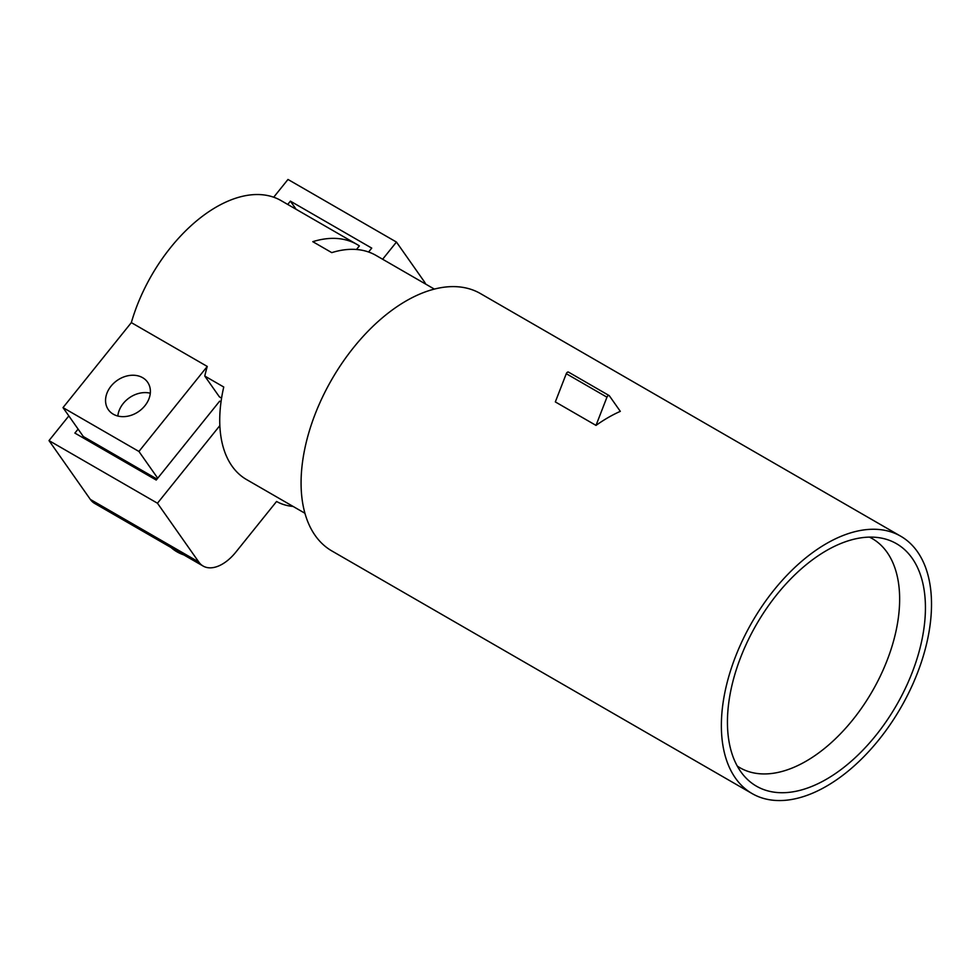 <?xml version="1.0" encoding="UTF-8"?>
<svg xmlns="http://www.w3.org/2000/svg" width="980" height="980" viewBox="0 0 980 980"><rect width="100%" height="100%" fill="white"/><g stroke="black" fill="none" stroke-linecap="round" stroke-linejoin="round"><path stroke-width="1.47" d="M568.474 372.094L609.144 395.577A1.972 1.139 120 0 1 609.364 395.785L620.316 411.355A148.593 85.787 120 0 0 595.999 425.394L555.329 401.91L566.281 373.699A1.972 1.139 -60 0 1 568.474 372.094A1.972 1.139 -60 0 1 568.694 372.302M609.144 395.577A1.972 1.139 120 0 0 606.951 397.182L595.999 425.394M287.74 204.453L290.399 201.145L296.119 209.291M290.399 201.145L371.738 248.112L368.603 252.007M203.117 566.048L94.656 503.426A38.343 22.136 -60 0 1 90.356 499.433L49 440.596L157.462 503.218L198.818 562.042A38.343 22.136 120 0 0 203.117 566.048A38.343 22.136 120 0 0 235.849 552.12L276.568 501.478A115.04 66.419 120 0 0 293.081 506.427M425.688 284.102A38.343 22.136 120 0 0 424.242 281.603L396.447 242.06L382.641 259.247M273.702 197.225L287.985 179.45L396.447 242.06M49 440.596L68.833 415.924M221.002 401.971L219.63 401.175L156.237 480.053L74.884 433.087L78.094 429.105M125.501 462.315L126.273 461.347M219.851 425.614L157.462 503.218M150.295 393.225A23.961 18.902 -35.1 0 0 117.833 416.035M142.639 377.692A23.961 18.902 144.9 0 1 147.576 382.163A23.961 18.902 144.9 0 1 138.829 411.416A23.961 18.902 144.9 0 1 108.364 409.726A23.961 18.902 144.9 0 1 113.839 383.131A23.961 18.902 144.9 0 1 142.639 377.692M157.008 479.085L83.337 436.553L63.002 407.619L131.332 322.616L207.258 366.447L138.927 451.462L157.719 478.203M63.002 407.619L138.927 451.462M434.348 289.1L375.952 255.388A129.421 74.725 120 0 0 331.767 252.632L312.792 241.68A129.421 74.725 -60 0 1 356.977 244.424L281.052 200.594A129.421 74.725 120 0 0 131.332 322.616M356.487 249.496L359.366 245.919A129.421 74.725 -60 0 0 356.977 244.424M900.73 536.219L480.445 293.571A148.593 85.787 120 0 0 331.853 379.358A148.593 85.787 120 0 0 331.853 550.944L752.138 793.592A148.593 85.787 120 0 0 878.974 739.655A148.593 85.787 120 0 0 900.73 536.219A148.593 85.787 120 0 0 752.138 622.018A148.593 85.787 120 0 0 752.138 793.592M207.258 366.447A129.421 74.725 120 0 0 204.771 376.051L223.746 387.014A129.421 74.725 120 0 0 246.531 479.551L304.927 513.263M221.578 398.113L219.373 396.839L204.771 376.051M737.279 766.066A132.3 76.379 120 0 0 739.949 767.744A132.3 76.379 120 0 0 852.87 719.712A132.3 76.379 120 0 0 872.249 538.596A132.3 76.379 120 0 0 869.456 537.114M875.936 735.331A140.005 80.826 120 0 0 881.902 538.204A140.005 80.826 120 0 0 756.438 624.493A140.005 80.826 120 0 0 744.433 776.307A140.005 80.826 120 0 0 875.936 735.331M606.951 397.182L566.281 373.699M90.356 499.433L198.818 562.042M171.12 547.575A52.724 41.589 -35.1 0 0 177.025 551.838A52.724 41.589 -35.1 0 0 183.873 554.925M185.575 555.917L170.924 547.452"/></g></svg>

